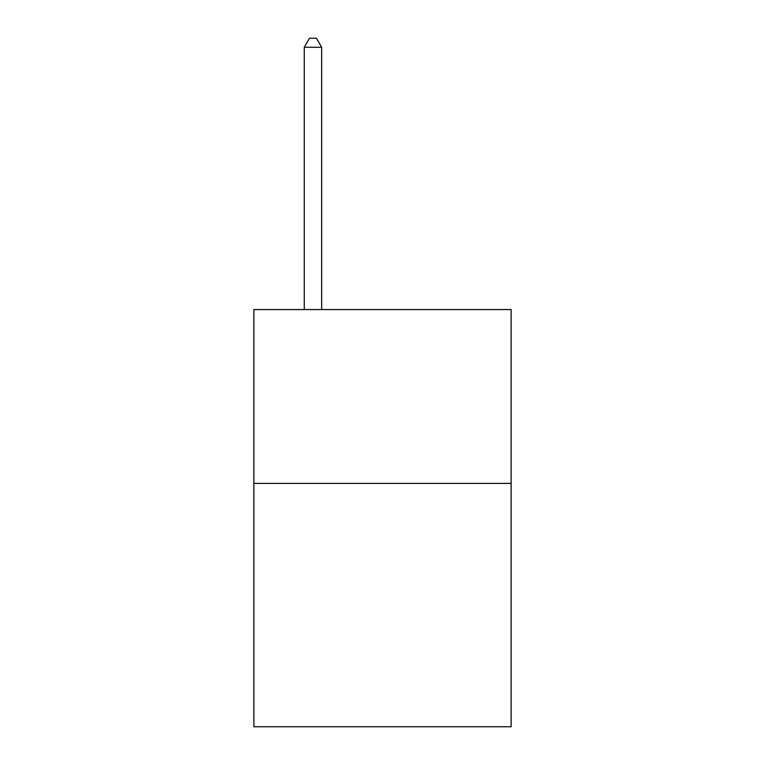 <?xml version="1.0" encoding="UTF-8"?>
<svg xmlns="http://www.w3.org/2000/svg" width="765" height="765" viewBox="0 0 765 765"><rect width="100%" height="100%" fill="white"/><g stroke="black" fill="none" stroke-linecap="round" stroke-linejoin="round"><path stroke-width="1.15" d="M511.135 483.394L511.135 726.75L253.865 726.75L253.865 309.557L511.135 309.557L511.135 483.394L253.865 483.394M321.663 309.557L321.663 47.287L304.279 47.287L304.279 309.557M304.279 47.287L309.49 38.25L316.442 38.25L321.663 47.287"/></g></svg>
